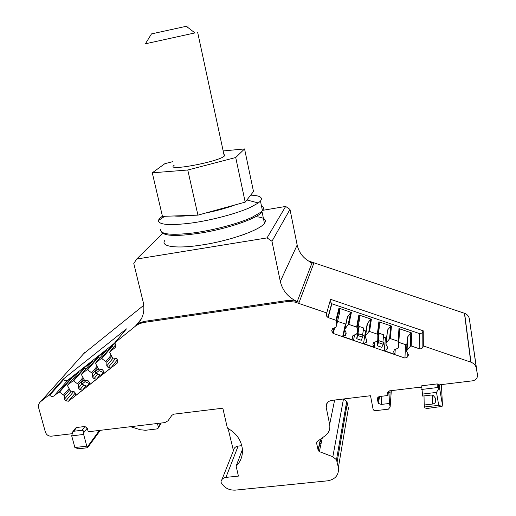 <?xml version="1.0" encoding="UTF-8"?>
<svg xmlns="http://www.w3.org/2000/svg" width="516" height="516" viewBox="0 0 516 516"><rect width="100%" height="100%" fill="white"/><g stroke="black" fill="none" stroke-linecap="round" stroke-linejoin="round"><path stroke-width="0.77" d="M130.632 426.7L140.313 429.751L145.525 430.273L157.045 428.906L158.257 428.074L158.341 427.067L157.457 423.488M299.164 302.292L295.3 300.97L288.521 300.331L143.899 321.449L139.655 322.906L135.489 326.054C142.629 319.926 145.202 311.948 143.203 302.118L133.792 263.528L136.675 259.045L267.036 237.902L271.958 241.256L280.304 281.42C282.542 290.727 288.186 297.442 297.222 301.55L299.164 302.292L313.741 263.476L312.025 262.831L297.222 301.55M143.899 321.449L142.99 322.577L288.07 301.428L294.868 302.073L326.731 312.954L330.562 299.325L423.23 330.82L423.326 345.933L470.953 362.193C473.991 363.412 475.81 365.502 476.403 368.456L477.448 374.938C477.61 378.131 475.978 380.099 472.546 380.827L439.471 384.826L439.6 385.594L438.523 384.175L437.155 383.923L421.695 385.8L422.623 396.075L431.137 395.069L433.143 395.359L435.207 397.842L435.652 400.429C435.775 402.383 434.795 403.577 432.698 404.022L424.204 405.008L424.552 406.976L438.729 405.331L436.491 392.405L438.916 388.213L439.767 389.257L442.431 404.731L442.057 406.421L427.216 408.453L425.003 407.995L424.552 406.976M308.355 260.935L464.439 313.27L470.766 362.129M310.329 262.328L312.006 262.889M83.74 353.615L143.77 305.279M84.921 352.299L40.706 401.571L49.304 394.753L63.255 379.105L126.465 328.873L114.623 342.985L138.288 323.835M40.706 401.571C38.745 403.26 38.094 405.466 38.752 408.195L45.402 432.144C46.459 434.898 48.433 436.246 51.323 436.188L71.866 433.73M86.791 446.153L87.746 447.475L86.849 447.811L78.542 448.772L74.872 447.54L86.791 446.153L83.65 434.44L83.773 432.685L87.243 428.106L88.223 431.769L164.868 422.598L168.016 420.792L171.893 415.296L173.873 414.155L222.828 408.201L227.395 428.106C236.244 432.995 241.236 440.019 242.391 449.165C242.843 455.854 240.759 461.504 236.128 466.122L238.418 476.094L225.918 477.397C223.002 477.874 221.338 479.454 220.932 482.15C224.009 487.704 228.781 490.368 235.257 490.135L327.731 480.809C335.503 479.306 339.057 474.875 338.393 467.522L336.484 459.769L332.846 456.757L319.359 451.616L318.217 450.61L316.605 443.173L317.263 441.49L325.19 435.756C328.924 432.84 330.414 429.06 329.653 424.404L326.215 407.421C325.854 403.615 327.66 401.274 331.64 400.41L370.52 395.733L373.055 409.04L373.648 410.091L375.455 410.678L388.432 409.162L390.141 407.04L389.47 403.46L381.247 404.428L381.846 396.243M229.001 428.99L228.549 430.447L233.438 450.623L222.003 479.448M347.21 415.257L348.371 408.369L347.332 403.112L346.707 401.454L343.862 398.939M464.439 313.27L464.6 313.322C467.251 314.379 468.838 316.211 469.36 318.824L477.448 374.938M263.018 210.276L285.658 206.445L289.986 209.399L297.171 245.023C299.106 253.298 304.059 259.232 312.025 262.831M421.695 387.845L419.798 387.206L389.251 390.896L387.535 393.044L387.993 395.501L379.757 396.488C377.996 396.868 377.183 397.894 377.319 399.558L378.441 403.383L381.247 404.428M395.256 349.397L394.914 354.369L384.214 350.699L386.903 349.551L387.671 347.481L385.852 344.004L386.31 342.772L389.574 338.812L390.367 338.606L398.165 341.27L398.958 328.615L411.575 332.91L411.226 345.991L419.198 348.713C420.895 349.126 422.114 348.61 422.856 347.171L423.326 345.933M411.226 345.991L410.42 346.197L410.8 333.11L411.575 332.91M336.419 325.848L339.399 313.586L339.405 308.8L336.419 320.9L336.387 326.048L335.729 327.299L332.62 328.673L331.73 330.601L333.13 333.413L404.95 358.078L407.666 356.937L408.453 354.866L406.64 351.383L407.111 350.151L410.42 346.197M336.419 320.9L335.993 320.275L328.105 317.579L331.878 303.776L419.269 333.517L421.895 333.149L423.23 330.82M326.731 312.954L326.312 315.837L328.105 317.579M142.99 322.577L138.733 324.035L137.359 324.97M114.623 342.985L115.055 343.488C116.223 345.107 116.165 346.558 114.881 347.823L109.844 351.802L109.702 352.493L112.604 357.975L116.294 358.51L117.745 360.181L117.635 362.761L68.473 401.222L65.867 400.822L64.442 399.197L64.532 395.772L59.533 392.121L58.843 392.102L54.045 395.895L67.828 380.189L54.045 395.895M49.304 394.753L49.723 395.237C51.084 396.546 52.484 396.791 53.941 395.972M74.872 447.54L71.705 435.865L72.672 431.924L73.801 431.247L76.6 427.5L75.388 428.261M76.6 427.5L84.882 426.5L87.243 428.106M330.021 301.254L331.878 303.776M49.723 395.237L63.662 379.563L63.255 379.105M63.662 379.563C64.964 380.827 66.319 381.06 67.731 380.266M114.687 343.056L67.828 380.189M241.81 445.682L238.14 446.095C235.399 446.559 233.832 448.069 233.438 450.623M271.958 241.256L289.986 209.399M285.658 206.445L267.036 237.902M136.675 259.045L162.701 233.303M424.023 395.914L424.204 405.008M421.701 389.451L437.297 387.574L438.916 388.213M335.993 320.275L338.941 308.175L351.402 312.419L348.906 324.435L356.633 327.073L358.865 314.96L371.378 319.223L369.591 331.504L377.357 334.155L378.873 321.771L391.438 326.054L390.367 338.606M410.8 333.11L407.601 336.948L407.15 338.141L406.64 351.383M407.111 350.151L407.601 336.948M407.782 353.576L407.666 356.937M406.924 344.03L405.518 344.63L404.95 358.078M378.312 335.329L377.164 345.726L381.801 347.313L383.878 342.418M363.354 330.214L365.534 330.962L363.548 343.604L374.203 347.262L374.848 342.147M357.878 328.344L358.472 328.544L356.666 338.696L361.284 340.276L363.258 335.361M348.906 324.435L348.119 324.641L344.598 329.589L346.217 333.072L345.701 335.136L342.695 336.451L353.576 340.186L354.563 334.903M337.503 321.378L345.785 324.1M398.829 342.347L405.518 344.63M383.44 337.083L385.484 337.78L384.214 350.699M337.064 315.734L337.774 315.418M339.315 313.915L339.399 313.586M338.993 308.194L339.405 308.8M58.843 392.102L70.666 378.576L79.045 371.939L67.68 385.039L72.872 380.931L84.102 367.934L92.603 361.2L81.618 374.023L86.881 369.862L97.724 357.143L106.335 350.319L95.737 362.864L101.072 358.652L111.521 346.217L115.016 343.443M67.68 385.039L67.551 385.71L70.434 391.044L74.027 391.586L75.459 393.218L75.388 395.72L82.573 390.096L85.979 385.949M68.473 401.222L75.291 393.031M95.737 362.864L95.602 363.548L98.492 368.979L102.149 369.514L103.593 371.172L103.497 373.726L110.869 367.953L117.384 359.762M98.492 368.972L95.144 371.623L95.957 373.113L100.452 375.19L103.535 372.784M81.618 374.023L81.483 374.7L84.372 380.086L87.997 380.621L89.436 382.266L89.352 384.794L96.627 379.099L99.969 374.964M84.366 380.073L81.115 382.653L81.915 384.143L86.449 386.155L89.384 383.859M65.867 400.822L73.672 391.534M64.442 399.197L71.24 391.167M64.532 395.772L69.518 389.928M63.687 394.811L68.938 388.683M74.078 380.369L73.62 380.066M72.575 379.395L71.337 378.589L59.533 392.121M58.818 392.121L70.647 378.589L71.337 378.589M73.801 431.247L82.147 430.241L84.882 426.5M83.773 432.685L83.347 430.821L82.147 430.241M242.417 449.513L236.128 466.122M388.432 391.167L387.993 395.501M388.309 392.379L390.102 392.16L389.851 390.825M390.102 392.16L389.47 403.46M71.705 435.865L83.65 434.44M442.057 406.421L438.729 405.331M422.275 394.101L436.491 392.405M347.203 317.566L350.641 312.625L351.402 312.419M353.576 340.186L352.247 337.664L352.989 335.594L356.64 334L357.078 332.768L357.117 327.718L356.633 327.073M358.865 314.96L359.33 315.586L359.297 320.475L357.078 332.768M356.666 338.696L358.472 334.078C357.852 335.419 357.62 335.619 357.769 334.665L359.22 326.467L358.472 328.544M359.22 326.467L363.716 328.002L362.555 335.11M366.096 330.711L365.534 330.962M368.805 331.717L370.617 319.423L367.502 323.274L367.07 324.467L365.135 336.909L365.58 335.677L368.805 331.717L369.591 331.504M370.617 319.423L371.378 319.223M363.548 343.604L366.212 342.456L366.966 340.386L365.135 336.909M374.203 347.262L372.875 344.74L373.636 342.669L377.319 341.082L377.77 339.851L377.835 334.8L377.357 334.155M378.873 321.771L379.337 322.397L379.273 327.286L377.77 339.851M377.164 345.726L379.06 341.128C378.383 342.456 378.093 342.63 378.176 341.65L379.163 333.278L378.396 335.361M379.163 333.278L383.672 334.82L382.917 342.082M386.49 337.348L385.484 337.78M389.574 338.812L390.664 326.254L387.51 330.098L385.852 344.004M390.664 326.254L391.438 326.054M394.914 354.369L393.592 351.848L394.366 349.777L398.088 348.19L398.552 346.965L398.642 341.915L398.165 341.27M398.958 328.615L399.423 329.234L399.326 334.129L398.552 346.965M366.618 339.728L366.212 342.456M358.652 333.775L363.296 335.374L358.652 333.775M387.174 346.539L386.903 349.551M82.573 390.096L79.948 389.703L78.516 388.064L78.619 384.607L73.594 380.931L72.872 380.931M84.102 367.934L86.108 368.779M87.668 369.791L87.198 369.488M96.627 379.099L93.983 378.705L92.545 377.054L92.667 373.565L87.61 369.862L86.881 369.862M97.724 357.143L99.814 358.04M110.869 367.953L108.199 367.566L106.754 365.902L106.896 362.374L101.807 358.646L101.072 358.652M111.521 346.217L113.701 347.165M79.948 389.703L83.844 385M108.199 367.566L115.552 358.401M98.891 369.037L102.381 369.779M103.535 372.642L99.149 370.604L98.337 369.114L95.144 371.623L98.395 369.043M93.983 378.705L97.834 373.984M101.239 369.804L101.549 369.43M85.037 380.182L88.165 380.814M89.391 383.601L85.069 381.666L84.269 380.176L81.115 382.653L84.327 380.105M367.502 323.274L365.58 335.677M387.51 330.098L386.31 342.772M81.831 384.098L78.516 388.064M78.619 384.607L83.424 378.899M77.768 383.64L82.844 377.641M95.841 373.049L92.545 377.054M92.667 373.565L97.511 367.721M91.809 372.584L96.931 366.45M106.754 365.902L113.114 358.046M106.896 362.374L111.585 356.633M106.038 361.387L110.998 355.343M321.584 441.257L319.952 441.438M321.139 443.328L319.501 443.508M378.828 322.145L379.331 322.313M169.861 246.261L172.454 246.661M241.385 235.367L245.674 233.825M145.396 43.796L194.951 32.914M145.389 43.815L151.498 33.901L186.282 26.29C189.417 25.626 189.43 25.639 186.334 26.335M244.565 148.924L253.504 191.539L245.197 202.137L197.925 215.146L162.456 216.365L152.278 172.808L187.772 170.003L235.722 157.503L244.565 148.924L223.17 150.943M172.925 161.605L164.856 163.682L152.278 172.808M197.925 215.146L187.772 170.003M174.137 165.294L173.828 165.552C165.842 171.667 218.913 161.766 224.273 156.077L224.802 155.116L223.938 154.497M245.197 202.137L235.722 157.503M261.477 205.942C263.721 207.058 264.05 208.619 262.45 210.631L260.844 212.199L252.298 217.197C238.792 223.538 213.643 230.271 193.029 232.98C171.254 235.477 160.457 234.354 160.644 229.62M250.686 195.138C259.916 195.512 263.173 197.486 260.457 201.066L258.316 202.975L250.234 207.445C236.825 213.553 212.063 220.164 191.539 223.022C169.848 225.705 158.793 224.892 158.373 220.564L159.173 218.932L162.411 216.159M255.736 216.655C264.063 217.41 266.972 219.642 264.456 223.331L262.089 211.986C257.626 218.313 228.298 228.588 201.021 232.987C177.775 236.502 164.649 236.212 161.656 232.129M264.456 223.331C260.064 229.942 230.871 240.411 203.659 244.707C177.156 249.125 159.857 246.758 164.862 240.392M294.868 302.073L295.3 300.97M310.658 261.477L310.419 262.096M135.489 326.054L141.416 318.83M160.657 423.101L158.341 427.067M348.371 408.369L338.393 467.522M347.332 403.112L337.2 461.627M343.475 398.984L332.846 456.757M322.313 437.832L319.359 451.616M320.442 439.187L318.05 450.152M316.908 441.838L316.605 443.173M334.632 400.048L329.653 424.404M327.215 402.886L326.215 407.421M469.36 318.824L476.403 368.456M422.856 347.171L422.778 332.014M288.521 300.331L288.07 301.428M297.171 245.023L280.304 281.42M87.533 446.727L99.382 430.434M238.14 446.095L225.918 477.397M439.6 385.594L439.767 389.257M441.419 384.588L442.431 404.731M437.155 383.923L437.297 387.574M419.269 333.517L419.198 348.713M338.941 308.175L335.942 320.255M342.695 336.451L345.398 324.074M333.252 333.471L334.665 327.77M332.852 333.13L334.123 328.008M331.769 331.104L332.317 328.95M115.59 346.965L114.881 347.823M115.745 344.707L109.844 351.802M391.315 390.644L390.141 407.04M387.606 392.128L387.535 393.044M378.763 396.785L377.789 402.074M377.319 399.558L377.648 397.778M432.698 404.022L432.363 395.114M348.119 324.641L350.641 312.625M357.117 327.718L359.33 315.586M377.835 334.8L379.337 322.397M398.642 341.915L399.423 329.234M358.046 335.632L362.696 337.225M343.224 336.432L344.611 330.04M378.673 342.701L383.343 344.301M73.594 380.931L84.798 367.934M87.61 369.862L98.427 357.143M101.807 358.646L112.23 346.21M95.957 373.113L99.149 370.604M81.915 384.143L85.069 381.666M345.004 328.531L347.636 316.398M344.907 328.711L347.539 316.572M344.598 329.589L347.236 317.424M345.701 335.136L346.159 332.962M345.352 335.497L345.965 332.601M357.782 334.574L358.168 334.703M378.183 341.56L378.725 341.747M358.639 333.846L363.29 335.439M379.266 340.844L383.936 342.437L379.266 340.831M379.26 340.908L383.93 342.501M235.057 204.929C226.601 208.077 216.791 210.773 205.613 213.031M190.985 215.385C183.728 216.23 178.123 216.423 174.176 215.959M161.192 423.043L158.257 428.074M346.707 401.454L336.484 459.769M320.746 438.968L318.217 450.61M464.6 313.322L470.953 362.193M139.655 322.906L138.733 324.035M87.823 447.366L100.317 430.325M438.523 384.175L438.69 388.006M333.13 333.413L334.503 327.834M331.646 303.685L327.866 317.482M72.672 431.918L75.575 428.009M379.524 396.527L378.441 403.383M356.679 327.092L358.91 314.979M377.396 334.175L378.912 321.791M398.204 341.282L398.997 328.627M72.898 380.918L84.121 367.921M86.907 369.843L97.75 357.124M101.104 358.626L111.546 346.197M357.769 334.665L358.13 334.787M378.176 341.65L378.68 341.824M224.273 156.077L197.673 32.437M186.282 26.29L195.113 33.037M159.173 218.932L159.392 219.88M260.457 201.066L262.45 210.631M164.752 216.281L158.373 220.564M246.9 199.963L258.316 202.975"/></g></svg>
